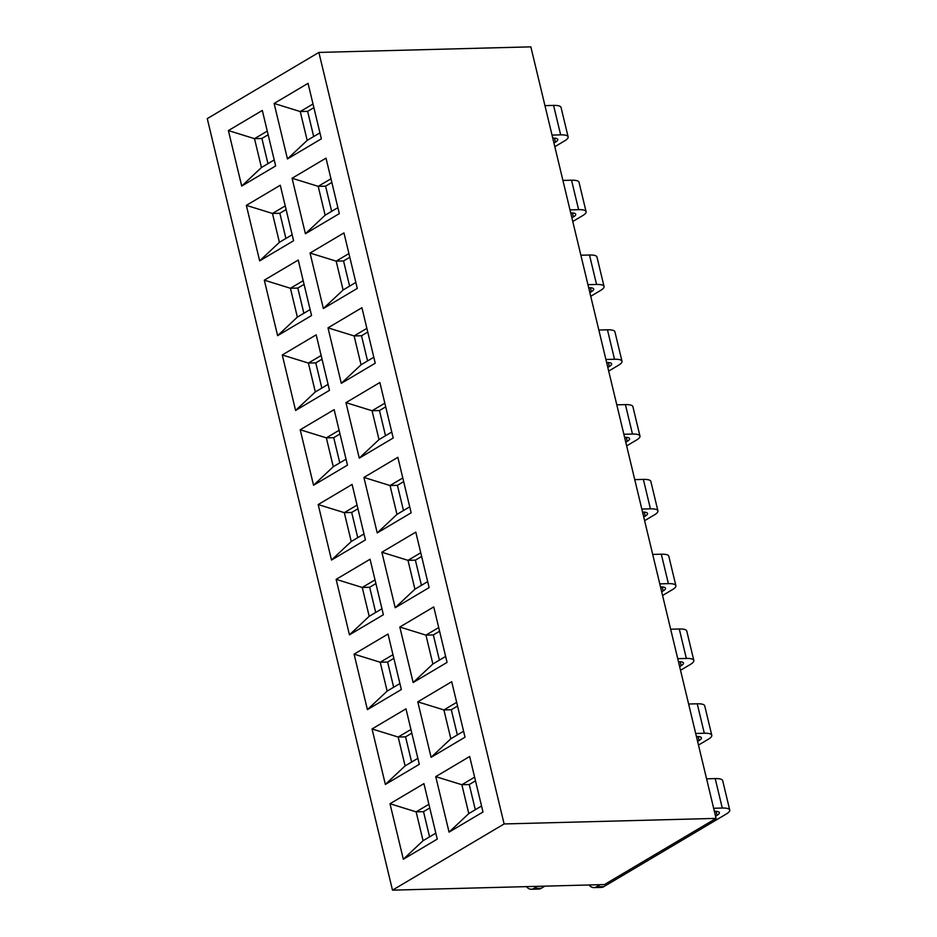 <?xml version="1.0" encoding="UTF-8"?>
<svg xmlns="http://www.w3.org/2000/svg" width="937" height="937" viewBox="0 0 937 937"><rect width="100%" height="100%" fill="white"/><g stroke="black" fill="none" stroke-linecap="round" stroke-linejoin="round"><path stroke-width="1.41" d="M318.885 52.425L504.118 823.951L716.079 818.388L530.846 46.85L318.885 52.425L207.264 118.612L392.486 890.15L604.447 884.575L716.079 818.388M504.118 823.951L392.486 890.15M435.74 776.632L469.66 756.51L482.988 812.004L449.057 832.115L435.74 776.632L461.859 784.726L474.626 777.16M390.003 803.747L423.934 783.637L437.251 839.119L403.332 859.241L390.003 803.747L416.133 811.852L428.888 804.286M431.102 757.319L417.785 701.836L451.704 681.714L465.021 737.196L431.102 757.319L450.838 738.789L443.904 709.93L417.785 701.836M399.818 627.029L433.749 606.918L447.066 662.4L413.147 682.523L399.818 627.029L425.948 635.134L438.703 627.567M372.048 728.951L405.979 708.829L419.296 764.323L385.365 784.433L372.048 728.951L398.178 737.044L410.933 729.49M367.409 709.637L354.092 654.155L388.012 634.033L401.341 689.527L367.409 709.637L387.145 691.108L380.211 662.248L354.092 654.155M381.863 552.233L415.794 532.122L429.111 587.604L395.191 607.726L381.863 552.233L407.993 560.338L420.748 552.771M336.137 579.359L370.056 559.237L383.385 614.731L349.454 634.841L336.137 579.359L362.256 587.452L375.023 579.886M377.224 532.93L363.907 477.437L397.838 457.326L411.156 512.808L377.224 532.93L396.96 514.401L390.038 485.542L363.907 477.437M318.182 504.563L352.101 484.441L365.418 539.923L331.499 560.045L318.182 504.563L344.301 512.656L357.056 505.09M359.269 458.134L345.952 402.641L379.872 382.519L393.2 438.012L359.269 458.134L379.005 439.594L372.071 410.746L345.952 402.641M313.544 485.249L300.215 429.755L334.146 409.645L347.463 465.127L313.544 485.249L333.267 466.72L326.345 437.86L300.215 429.755M327.997 327.845L361.916 307.723L375.245 363.216L341.314 383.327L327.997 327.845L354.116 335.938L366.882 328.372M295.588 410.453L282.26 354.959L316.191 334.849L329.508 390.331L295.588 410.453L315.312 391.924L308.39 363.064L282.26 354.959M323.359 308.531L310.042 253.049L343.961 232.926L357.278 288.42L323.359 308.531L343.094 290.001L336.16 261.142L310.042 253.049M277.621 335.657L264.304 280.163L298.235 260.053L311.552 315.535L277.621 335.657L297.357 317.128L290.435 288.268L264.304 280.163M305.403 233.735L292.075 178.253L326.006 158.13L339.323 213.613L305.403 233.735L325.127 215.205L318.205 186.346L292.075 178.253M293.597 240.739L259.666 260.861L246.349 205.367L280.268 185.245L293.597 240.739M287.448 158.939L274.119 103.457L308.05 83.334L321.368 138.817L287.448 158.939L307.172 140.409L300.25 111.55L274.119 103.457M228.394 130.571L262.313 110.449L275.642 165.943L241.711 186.053L228.394 130.571L254.513 138.664L267.268 131.098M241.711 186.053L261.446 167.524L254.513 138.664L261.903 138.477L268.134 134.776M274.201 159.958L261.446 167.524M313.684 136.544L307.641 111.351L300.25 111.55L313.005 103.984M319.939 132.843L307.172 140.409M292.157 234.754L279.402 242.32L259.666 260.861M279.402 242.32L272.468 213.46L246.349 205.367M285.914 238.466L279.87 213.273L272.468 213.46L285.235 205.906M331.651 211.34L325.596 186.158L318.205 186.346L330.96 178.78M337.894 207.639L325.127 215.205M303.869 313.263L297.825 288.069L290.435 288.268L303.19 280.702M310.112 309.561L297.357 317.128M349.606 286.136L343.551 260.954L336.16 261.142L348.915 253.576M355.849 282.435L343.094 290.001M321.824 388.059L315.781 362.865L308.39 363.064L321.145 355.498M328.079 384.357L315.312 391.924M341.314 383.327L361.05 364.798L354.116 335.938L361.518 335.751L367.761 332.049M373.804 357.231L361.05 364.798M339.791 462.855L333.736 437.661L326.345 437.86L339.1 430.294M346.034 459.153L333.267 466.72M385.517 435.74L379.473 410.547L372.071 410.746L384.838 403.179M391.76 432.039L379.005 439.594M331.499 560.045L351.234 541.516L344.301 512.656L351.691 512.457L357.946 508.756M363.989 533.949L351.234 541.516M403.472 510.536L397.429 485.343L390.038 485.542L402.793 477.975M409.715 506.835L396.96 514.401M349.454 634.841L369.19 616.312L362.256 587.452L369.658 587.265L375.878 583.564M381.945 608.745L369.19 616.312M395.191 607.726L414.915 589.197L407.993 560.338L415.384 560.139L421.627 556.437M427.682 581.631L414.915 589.197M393.657 687.243L387.613 662.061L380.211 662.248L392.978 654.682M399.9 683.541L387.145 691.108M385.365 784.433L405.1 765.904L398.178 737.044L405.569 736.857L411.8 733.156M417.855 758.338L405.1 765.904M413.147 682.523L432.871 663.993L425.948 635.134L433.339 634.935L439.582 631.233M445.637 656.427L432.871 663.993M457.35 734.924L451.294 709.731L443.904 709.93L456.659 702.363M463.592 731.223L450.838 738.789M403.332 859.241L423.055 840.712L416.133 811.852L423.524 811.653L429.767 807.952M435.822 833.145L423.055 840.712M449.057 832.115L468.793 813.585L461.859 784.726L469.261 784.538L475.504 780.826M481.548 806.019L468.793 813.585M307.641 111.351L313.883 107.65M379.473 410.547L385.716 406.845M325.596 186.158L331.839 182.446M367.562 360.944L361.518 335.751M343.551 260.954L349.806 257.242M397.429 485.343L403.671 481.641M267.959 163.67L261.903 138.477M279.87 213.273L286.101 209.572M297.825 288.069L304.057 284.38M315.781 362.865L322.012 359.176M357.747 537.651L351.691 512.457M333.736 437.661L339.99 433.972M421.427 585.332L415.384 560.139M439.394 660.128L433.339 634.935M475.305 809.72L469.261 784.538M451.294 709.731L457.549 706.029M411.612 762.05L405.569 736.857M387.613 662.061L393.845 658.36M375.702 612.447L369.658 587.265M429.568 836.846L423.524 811.653M544.959 105.635L553.58 105.412A18.799 4.814 -13.5 0 1 561.052 107.427L568.127 136.884A18.799 4.814 166.5 0 0 560.654 134.858L552.034 135.092M552.783 138.126L552.76 138.126A12.532 3.209 -13.5 0 1 557.773 139.472A12.532 3.209 -13.5 0 1 555.442 142.143L554.481 138.149M568.127 136.884A18.799 4.814 166.5 0 1 564.636 140.878L554.821 146.699M553.943 143.033L555.442 142.143M562.914 180.443L571.535 180.209A18.799 4.814 -13.5 0 1 579.007 182.223L586.082 211.68A18.799 4.814 166.5 0 0 578.609 209.654L569.989 209.888M570.715 212.922L570.738 212.922A12.532 3.209 -13.5 0 1 575.728 214.268A12.532 3.209 -13.5 0 1 573.397 216.939L572.437 212.957M586.082 211.68A18.799 4.814 166.5 0 1 582.591 215.674L572.776 221.495M571.898 217.829L573.397 216.939M580.87 255.239L589.49 255.005A18.799 4.814 -13.5 0 1 596.974 257.031L604.037 286.476A18.799 4.814 166.5 0 0 596.564 284.461L587.944 284.684M588.694 287.729L588.67 287.729A12.532 3.209 -13.5 0 1 593.683 289.065A12.532 3.209 -13.5 0 1 591.352 291.735L590.392 287.753M604.037 286.476A18.799 4.814 166.5 0 1 600.547 290.47L590.732 296.291M589.853 292.625L591.352 291.735M598.837 330.035L607.457 329.801A18.799 4.814 -13.5 0 1 614.93 331.827L621.992 361.272A18.799 4.814 166.5 0 0 614.52 359.258L605.899 359.48M606.661 362.525L606.637 362.525A12.532 3.209 -13.5 0 1 611.638 363.872A12.532 3.209 -13.5 0 1 609.308 366.531L608.359 362.549M621.992 361.272A18.799 4.814 166.5 0 1 618.502 365.266L608.687 371.087M607.808 367.421L609.308 366.531M616.792 404.831L625.412 404.608A18.799 4.814 -13.5 0 1 632.885 406.623L639.959 436.068A18.799 4.814 166.5 0 0 632.475 434.054L623.855 434.276M624.592 437.321L624.616 437.321A12.532 3.209 -13.5 0 1 629.594 438.668A12.532 3.209 -13.5 0 1 627.275 441.327L626.314 437.345M639.959 436.068A18.799 4.814 166.5 0 1 636.469 440.074L626.642 445.895M625.764 442.217L627.275 441.327M634.747 479.627L643.368 479.404A18.799 4.814 -13.5 0 1 650.84 481.419L657.915 510.864A18.799 4.814 166.5 0 0 650.43 508.85L641.822 509.072M642.571 512.117L642.548 512.117A12.532 3.209 -13.5 0 1 647.549 513.464A12.532 3.209 -13.5 0 1 645.23 516.123L644.269 512.141M657.915 510.864A18.799 4.814 166.5 0 1 654.424 514.87L644.609 520.691M643.719 517.025L645.23 516.123M652.702 554.423L661.323 554.2A18.799 4.814 -13.5 0 1 668.795 556.215L675.87 585.66A18.799 4.814 166.5 0 0 668.397 583.646L659.777 583.868M660.526 586.913L660.503 586.913A12.532 3.209 -13.5 0 1 665.516 588.26A12.532 3.209 -13.5 0 1 663.185 590.931L662.225 586.937M675.87 585.66A18.799 4.814 166.5 0 1 672.379 589.666L662.564 595.487M661.686 591.821L663.185 590.931M670.658 629.219L679.278 628.996A18.799 4.814 -13.5 0 1 686.762 631.011L693.825 660.456A18.799 4.814 166.5 0 0 686.352 658.442L677.732 658.676M678.458 661.709L678.482 661.709A12.532 3.209 -13.5 0 1 683.471 663.056A12.532 3.209 -13.5 0 1 681.14 665.727L680.18 661.733M693.825 660.456A18.799 4.814 166.5 0 1 690.335 664.462L680.52 670.283M679.641 666.617L681.14 665.727M688.613 704.015L697.233 703.792A18.799 4.814 -13.5 0 1 704.718 705.807L711.78 735.264A18.799 4.814 166.5 0 0 704.308 733.238L695.687 733.472M696.437 736.505L696.414 736.505A12.532 3.209 -13.5 0 1 701.426 737.852A12.532 3.209 -13.5 0 1 699.096 740.523L698.147 736.541M711.78 735.264A18.799 4.814 166.5 0 1 708.29 739.258L698.475 745.079M697.596 741.413L699.096 740.523M706.58 778.823L715.2 778.588A18.799 4.814 -13.5 0 1 722.673 780.615L729.736 810.06A18.799 4.814 166.5 0 0 722.263 808.034L713.643 808.268M714.404 811.301L714.381 811.313A12.532 3.209 -13.5 0 1 719.382 812.648A12.532 3.209 -13.5 0 1 717.051 815.319L716.102 811.337M729.736 810.06A18.799 4.814 166.5 0 1 726.245 814.054L603.815 886.66L596.424 886.859L600.067 884.692M715.552 816.209L717.051 815.319M544.854 886.144L541.223 888.299L533.821 888.499L537.463 886.343M589.033 884.985A12.532 7.73 -91.5 0 0 593.929 887.597A12.532 7.73 -91.5 0 0 596.424 886.859M593.929 887.597L601.32 887.409A12.532 7.73 -91.5 0 0 603.815 886.66M526.43 886.636A12.532 7.73 -91.5 0 0 531.326 889.248A12.532 7.73 -91.5 0 0 533.821 888.499M531.326 889.248L538.716 889.049A12.532 7.73 -91.5 0 0 541.223 888.299M722.263 808.034L715.2 778.588M560.654 134.858L553.58 105.412M578.609 209.654L571.535 180.209M596.564 284.461L589.49 255.005M614.52 359.258L607.457 329.801M632.475 434.054L625.412 404.608M650.43 508.85L643.368 479.404M668.397 583.646L661.323 554.2M686.352 658.442L679.278 628.996M704.308 733.238L697.233 703.792"/></g></svg>
